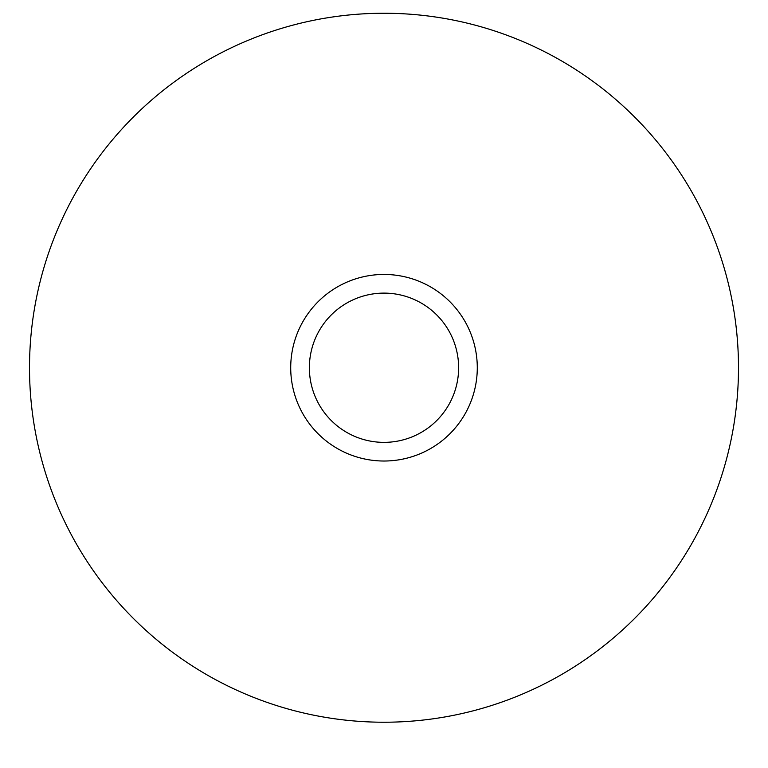 <?xml version="1.0" encoding="UTF-8"?>
<svg xmlns="http://www.w3.org/2000/svg" width="768" height="768" viewBox="0 0 768 768"><rect width="100%" height="100%" fill="white"/><g stroke="black" fill="none" stroke-linecap="round" stroke-linejoin="round"><path stroke-width="1.15" d="M384 722.227A354.49 354.49 0 0 0 690.998 190.493A354.49 354.49 0 0 0 77.002 190.493A354.49 354.49 0 0 0 384 722.227M384 461.021A93.283 93.283 0 0 0 464.784 321.091A93.283 93.283 0 0 0 303.216 321.091A93.283 93.283 0 0 0 384 461.021M384 442.368A74.63 74.63 0 0 1 319.373 330.422A74.63 74.63 0 0 1 448.627 330.422A74.63 74.63 0 0 1 384 442.368"/></g></svg>
